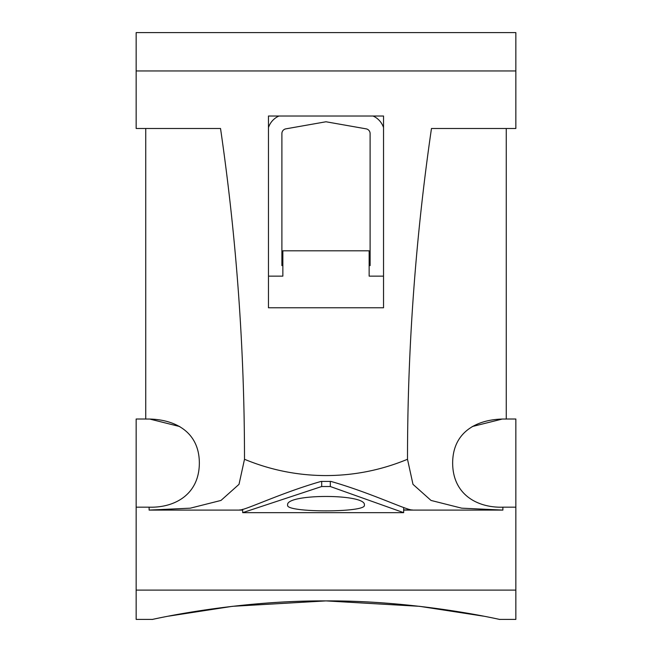 <?xml version="1.0" encoding="UTF-8"?>
<svg xmlns="http://www.w3.org/2000/svg" width="652" height="652" viewBox="0 0 652 652"><rect width="100%" height="100%" fill="white"/><g stroke="black" fill="none" stroke-linecap="round" stroke-linejoin="round"><path stroke-width="0.98" d="M145.738 419.008L136.154 419.008L136.154 507.174L149.112 507.174L149.112 510.092L242.674 510.092M149.112 507.174C173.538 507.981 199.186 495.381 199.349 463.116C199.292 429.66 171.672 418.429 145.738 419.057L145.738 128.485M179.781 426.555L150.539 419.26M136.154 507.174L136.154 590.109L515.846 590.109L515.846 507.174L502.888 507.174L502.888 510.092L403.661 510.092M149.112 510.092L190.319 508.169L220.987 500.434L239.015 484.338L244.5 459.277C244.484 348.437 236.497 238.167 220.531 128.485L136.154 128.485L136.154 32.6L515.846 32.6L515.846 70.954L136.154 70.954M515.846 70.954L515.846 128.485L431.469 128.485C415.503 238.167 407.508 348.437 407.5 459.277C381.412 470.084 354.24 475.52 326 475.577C297.76 475.52 270.588 470.084 244.5 459.277M242.674 509.929L239.643 509.937C244.003 510.834 280.865 492.896 321.086 481.421L330.914 481.421C371.135 492.896 407.997 510.834 412.357 509.937L403.661 509.921M152.454 619.4L136.154 619.4L136.154 590.109M499.546 619.4L515.846 619.4L515.846 590.109M168.542 616.156L232.462 606.319L326 600.899C228.974 600.476 144.214 621.446 152.796 619.327C156.521 618.544 236.929 600.394 326 600.899C423.026 600.476 507.786 621.446 499.204 619.327C495.479 618.544 415.071 600.394 326 600.899L419.538 606.319L483.458 616.156M268.469 307.785L383.531 307.785L383.531 116.015L268.469 116.015L268.469 307.785M502.888 507.174C478.462 507.981 452.814 495.381 452.651 463.116C452.708 429.66 480.328 418.429 506.262 419.057L506.262 128.485M506.262 419.008L515.846 419.008L515.846 507.174M472.219 426.555L501.461 419.26M502.888 510.092L461.681 508.169L431.013 500.434L412.985 484.338L407.5 459.277M321.689 481.429L321.689 486.522L330.311 486.522L330.311 481.429M330.311 486.522L403.661 512.659L403.661 507.558M321.689 486.522L242.674 512.659L242.674 509.302M242.674 512.659L403.661 512.659M287.646 505.137C284.81 493.564 367.19 493.572 364.354 505.137C367.043 512.774 284.957 512.774 287.646 505.137M369.146 265.592L370.108 265.592L370.108 133.57A4.792 4.792 0 0 0 366.147 128.851L326 121.769L285.853 128.851A4.792 4.792 0 0 0 281.892 133.57L281.892 265.592L282.854 265.592M383.531 127.58A19.177 19.177 0 0 0 373.034 116.015M278.966 116.015A19.177 19.177 0 0 0 268.469 127.58M383.531 276.138L369.146 276.138L369.146 250.808L282.854 250.808L282.854 276.138L268.469 276.138"/></g></svg>
